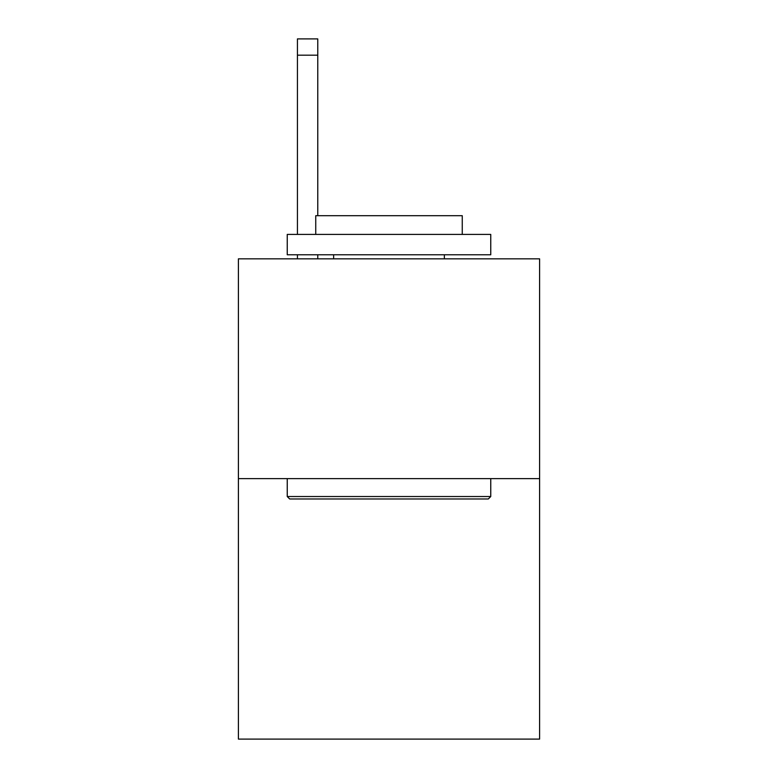 <?xml version="1.0" encoding="UTF-8"?>
<svg xmlns="http://www.w3.org/2000/svg" width="778" height="778" viewBox="0 0 778 778"><rect width="100%" height="100%" fill="white"/><g stroke="black" fill="none" stroke-linecap="round" stroke-linejoin="round"><path stroke-width="1.17" d="M539.592 478.626L539.592 258.841L238.408 258.841L238.408 739.1L539.592 739.1L539.592 478.626L238.408 478.626M488.312 498.97L289.688 498.97L287.247 496.529L490.753 496.529L488.312 498.97M287.247 234.421L490.753 234.421L490.753 254.776L287.247 254.776L287.247 234.421M462.258 234.421L462.258 215.701L315.742 215.701L315.742 234.421M287.247 478.626L287.247 496.529M490.753 478.626L490.753 496.529M333.645 254.776L333.645 258.841M444.355 254.776L444.355 258.841M317.774 258.841L317.774 254.776M317.774 215.701L317.774 55.18L297.429 55.18L297.429 38.9L317.774 38.9L317.774 55.18M297.429 258.841L297.429 254.776M297.429 234.421L297.429 55.18"/></g></svg>
